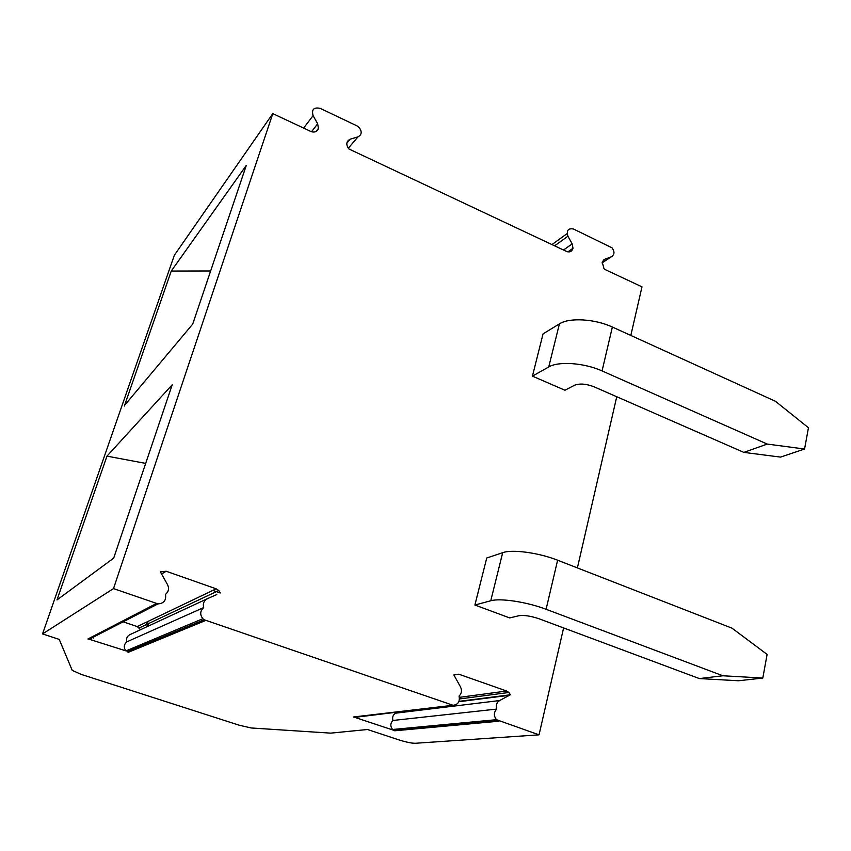 <?xml version="1.0" encoding="UTF-8"?>
<svg xmlns="http://www.w3.org/2000/svg" width="851" height="851" viewBox="0 0 851 851"><rect width="100%" height="100%" fill="white"/><g stroke="black" fill="none" stroke-linecap="round" stroke-linejoin="round"><path stroke-width="1.28" d="M161.509 574.021L166.19 571.244L160.371 571.851L167.583 584.743C169.317 588.53 168.626 591.732 165.477 594.338C166.392 600.263 163.892 603.455 157.978 603.891L113.502 588.605L272.788 113.608L311.275 131.671C314.881 132.66 317.263 131.575 318.412 128.416L317.657 123.799L313.094 115.619C311.466 109.545 313.7 107.109 319.806 108.322M357.112 126.065L359.175 127.576C362.196 131.703 361.792 134.798 357.984 136.862L350.218 139.16C346.166 141.319 345.729 144.585 348.921 148.978L566.043 251.215C569.574 252.715 571.893 251.736 573 248.279L567.84 251.885M605.178 269.671L604.019 268.693L602.21 262.044L604.753 259.268L611.38 256.789L602.008 262.938M554.586 245.843L567.925 236.227L572.18 243.897L573 248.279M611.38 256.789C614.603 254.651 614.816 251.662 612.007 247.811L573.468 229.004C568.138 228.068 566.287 230.472 567.925 236.227M357.143 125.937L319.848 108.194M502.686 552.671L490.761 600.763L474.901 605.029L486.729 557.99L502.686 552.671C512.164 549.15 538.821 552.725 557.618 560.213L732.009 628.166L767.113 654.408L762.804 678.045L738.551 680.757L699.362 678.577L722.893 675.768L762.804 678.045M490.761 600.763C500.165 597.913 527.024 601.955 546.097 609.284L722.893 675.768M699.362 678.577L539.374 618.89C530.95 616.028 524.184 614.965 519.057 615.698L509.696 617.922L474.901 605.029M559.426 323.859L548.735 366.962L532.439 376.131L543.055 333.879L559.426 323.859C569.181 317.402 594.86 318.817 612.369 327.039L775.442 401.289L808.45 427.745L804.567 449.02L780.527 457.104L743.838 452.381L767.251 444.073L804.567 449.02M548.735 366.962C558.447 361.026 584.318 362.834 602.061 370.93L767.251 444.073M743.838 452.381L594.094 386.822C586.201 383.801 579.669 383.28 574.51 385.258L564.947 390.237L532.439 376.131M220.196 592.977L212.856 590.403M155.786 639.835L155.084 638.718M148.851 625.857L147.446 621.677M145.957 622.389L147.553 626.453M453.881 675.024L458.806 674.194L453.849 674.928L460.508 686.927C462.146 690.459 461.667 693.501 459.072 696.054C460.083 701.628 458.061 704.702 453.019 705.277L353.601 716.967M113.683 558.128L56.996 599.944L106.96 456.136L172.221 384.78L113.683 558.128M393.556 730.254L497.58 720.595L393.566 730.254L392.598 729.488C390.152 726.307 390.269 723.307 392.939 720.467L496.697 709.085C495.697 705.309 496.654 702.469 499.58 700.554L510.377 694.778L458.987 701.352M392.939 720.467C392.109 717.255 392.992 714.84 395.577 713.191L397.757 712.074M94.961 636.325L157.978 603.891L89.249 639.261L125.991 650.898C123.491 647.654 123.757 644.643 126.778 641.877L203.687 607.571C202.687 603.561 203.953 600.583 207.453 598.657L216.782 594.562M126.778 641.877C125.991 638.633 127.054 636.208 129.958 634.623L207.453 598.657M124.352 406.044L171.253 271.054L246.29 165.413L192.698 324.114L124.618 405.299M132.926 649.324L132.224 648.292M166.19 571.244L216.154 588.818L218.771 590.488L220.335 592.913M123.14 621.826L137.224 626.57L140.575 629.697M171.253 271.054L210.644 270.969M106.96 456.136L145.67 463.391M458.806 674.194L506.643 691.023L508.887 692.469L510.377 694.778M563.607 627.932L539.034 734.838L415.182 743.285C411.48 743.263 406.14 742.157 399.151 739.966L367.504 729.509L330.667 733.137L251.151 727.977L239.163 725.201L81.26 674.407L72.218 670.365L59.23 639.399L42.55 633.921L113.502 588.605M539.034 734.838L496.473 719.691C493.623 715.946 493.697 712.415 496.697 709.085M394.726 730.637L354.793 717.361L453.03 705.277M451.668 704.819L453.019 705.277L353.569 717.116M451.668 704.809L204.187 619.773L202.857 618.709C199.772 614.667 200.049 610.954 203.687 607.571M127.076 651.749L204.176 619.773L127.076 651.76L128.331 652.174M42.55 633.921L174.327 255.289L272.788 113.608M605.221 269.597L641.994 286.851L630.825 335.443M616.741 396.736L577.393 567.925M356.75 717.116L354.782 717.361M157.978 603.891L156.361 603.54L87.908 638.984L89.238 639.261M128.288 652.313L205.655 620.475L204.187 619.773M394.683 730.786L498.877 721.222L497.59 720.595M303.647 128.086L313.094 115.619M357.984 136.862L348.293 148.244M603.221 260.268L604.753 259.268M572.18 243.897L563.5 250.024M567.117 233.599L551.937 244.599M318.412 128.416L315.987 131.511M317.657 123.799L311.509 131.756M346.814 143.202L350.218 139.16M557.618 560.213L546.097 609.284M612.369 327.039L602.061 370.93M395.577 713.191L499.58 700.554M458.827 701.724L509.632 695.256M216.154 588.818L137.224 626.57M506.643 691.023L459.402 697.352M93.876 636.878L93.504 638.005M218.771 590.488L139.373 627.9M508.887 692.469L459.497 698.958M91.493 638.101L91.142 639.133M202.857 618.709L125.991 650.898M496.473 719.691L392.598 729.488"/></g></svg>
